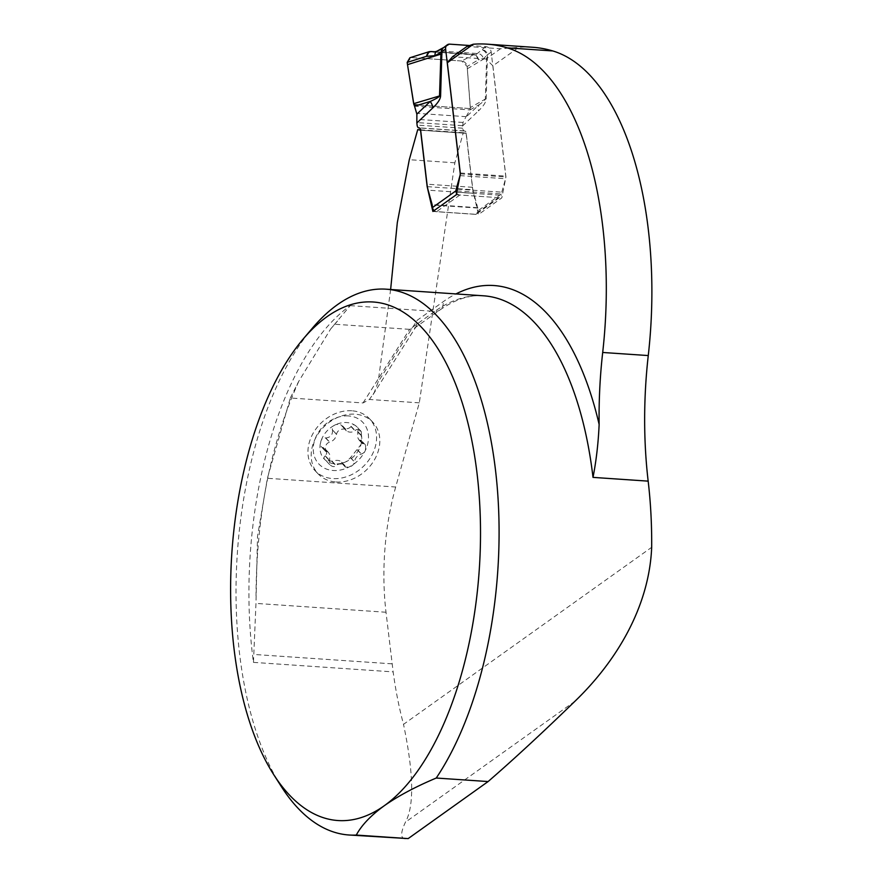 <?xml version="1.0" encoding="UTF-8"?>
<svg xmlns="http://www.w3.org/2000/svg" width="883" height="883" viewBox="0 0 883 883"><rect width="100%" height="100%" fill="white"/><g stroke="black" fill="none" stroke-linecap="round" stroke-linejoin="round"><path stroke-width="0.66" stroke-dasharray="4.42 3.31" d="M290.319 398.001L298.642 381.522L330.617 329.039L350.22 305.639A273.542 130.518 -86.1 0 0 253.454 662.382L255.971 603.398L257.516 536.356L267.394 478.288L290.319 398.001L363.045 402.946L369.403 399.458L374.271 392.471L378.167 381.886L417.096 320.341L443.145 301.754A284.481 135.739 93.9 0 1 455.948 293.929M420.661 130.198L466.103 133.289L463.288 132.726L454.855 162.803L419.293 402.847L395.683 487.019L267.394 478.288M335.993 481.975A37.616 30.287 136.4 0 0 373.862 460.794A37.616 30.287 136.4 0 0 372.725 422.129A37.616 30.287 136.4 0 0 355.01 414.182A37.616 30.287 136.4 0 0 317.14 435.363A37.616 30.287 136.4 0 0 318.277 474.028A37.616 30.287 136.4 0 0 335.993 481.975M395.683 487.019A164.128 78.311 93.9 0 0 386.014 612.239L393.156 671.886A273.542 130.518 -86.1 0 0 403.52 724.347L651.676 547.305M466.103 133.289L472.736 189.735L478.454 214.558L501.842 197.869L505.937 176.942L492.891 65.85L518.829 47.34L500.518 48.753L466.941 46.468M532.493 47.252A400.054 190.894 -86.1 0 0 518.829 47.34M281.258 786.455A273.542 130.518 93.9 0 1 312.45 328.101M405.396 838.839C400.418 838.431 400.429 832.868 405.44 822.172C414.348 805.892 413.708 773.287 403.52 724.347M390.628 289.481L378.167 381.886M350.22 305.639L434.767 311.39L409.613 329.337L334.502 324.227M392.074 663.839L254.061 654.458M363.045 402.946L409.613 329.337L414.602 328.057L416.257 326.313L417.096 320.341M460.374 173.841L505.937 176.942M456.268 194.768L501.842 197.869M432.88 211.456L478.454 214.558M427.361 186.655L472.736 189.735M463.288 132.726L420.595 129.823M492.891 65.85L486.136 59.006L500.518 48.753M486.136 59.006L452.56 56.722M351.776 410.783A37.616 30.287 136.4 0 0 313.906 431.964A37.616 30.287 136.4 0 0 315.043 470.639A37.616 30.287 136.4 0 0 363.167 466.61A37.616 30.287 136.4 0 0 369.491 418.73A37.616 30.287 136.4 0 0 351.776 410.783M326.82 451.666L325.639 451.39C324.701 446.566 325.993 443.487 329.502 442.129L329.745 442.14C333.553 440.794 335.816 438.211 336.533 434.392L336.478 434.16C337.56 430.352 340.606 428.663 345.595 429.083L346.324 430.838C349.238 432.626 352.118 432.604 354.966 430.783L355.154 430.573C356.522 428.917 358.564 429.226 361.29 431.522L361.335 441.699L362.516 443.674L365.352 444.778C366.29 449.59 365.01 452.67 361.5 454.028L361.257 454.017C357.438 455.363 355.176 457.957 354.469 461.765L354.524 461.997C353.432 465.805 350.396 467.493 345.408 467.074L344.679 465.319C341.765 463.531 338.884 463.553 336.037 465.374L335.849 465.584C334.48 467.239 332.438 466.93 329.712 464.635L329.657 454.458L328.487 452.482L321.28 446.809L320.452 444.579L320.761 441.853C321.313 439.017 322.869 437.692 325.452 437.88L329.502 442.129M325.452 437.88L325.75 437.957C330.452 437.504 332.714 434.922 332.538 430.198L336.533 434.392M329.16 460.264L325.11 456.014L326.655 453.608L326.489 451.566L324.867 448.674L322.77 447.416M325.11 456.014C323.454 457.471 323.686 458.95 325.794 460.429L332.041 461.191C336.522 459.922 339.536 460.12 341.103 461.809L341.103 461.964C341.566 463.122 343.167 463.067 345.904 461.798L350.474 457.747L360.97 444.591C361.809 441.776 361.522 440.319 360.121 440.242L358.884 439.877L357.747 437.482L357.792 431.644C358.509 429.204 357.891 427.328 355.937 426.003C354.039 424.27 352.427 424.381 351.103 426.323L350.981 426.599C348.112 429.557 345.087 429.348 341.92 425.981L339.944 423.917L335.838 424.635C333.023 425.639 331.887 427.394 332.427 429.911L332.538 430.198M332.427 429.911L336.478 434.16M346.324 430.838L341.92 425.981L345.904 430.164M341.787 425.694L345.838 429.944M351.103 426.323L355.154 430.573M357.792 431.644L361.842 435.893M361.29 431.522L355.937 426.003A22.925 18.466 136.4 0 0 335.838 424.635A22.925 18.466 136.4 0 0 320.761 441.853A22.925 18.466 136.4 0 0 325.794 460.429A22.925 18.466 136.4 0 0 345.904 461.798A22.925 18.466 136.4 0 0 360.97 444.591A22.925 18.466 136.4 0 0 355.937 426.003M365.352 444.778L360.827 440.076L360.121 440.242L364.171 444.491M357.449 449.778L361.5 454.028M350.474 457.747L354.524 461.997M344.679 465.319L341.103 461.809L345.087 465.992M345.408 467.074L341.059 462.493L345.154 466.213M331.798 461.334L335.849 465.584M329.712 464.635L325.794 460.429M348.52 415.926A30.276 24.382 136.4 0 0 314.05 455.297A30.276 24.382 136.4 0 0 360.032 458.432A30.276 24.382 136.4 0 0 348.52 415.926M431.655 51.523L472.913 54.393C476.092 54.779 477.902 56.589 478.365 59.834L483.332 58.962L486.699 55.441L485.341 99.062C485.153 100.055 483.056 101.964 479.039 104.79L465.672 117.45L469.955 109.933L479.039 104.79A13.675 10.673 -133.5 0 0 478.509 110.861C483.465 106.137 486.014 102.174 486.169 98.973A13.675 0.872 -178.1 0 0 485.341 99.062L470.363 107.538L467.162 66.479C466.489 63.355 464.69 61.534 461.754 61.015L474.028 54.404L472.913 54.393M457.03 190.905L501.5 193.929A4.106 1.954 93.9 0 1 501.787 192.163L505.562 178.719A3.422 1.634 -86.1 0 0 505.76 176.103L491.191 52.086A5.475 4.481 -125.5 0 0 488.476 47.605L488.067 47.34A5.475 4.481 -125.5 0 0 485.793 46.611L469.37 45.497M456.765 192.251L501.334 195.286L501.5 193.929L478.089 210.64L477.78 208.068A1.611 0.762 -86.1 0 0 477.714 207.693L473.718 193.278A25.75 12.285 93.9 0 1 472.571 187.295L466.224 133.322A3.422 1.634 -86.1 0 0 464.966 131.07L464.193 130.905A4.106 1.954 93.9 0 1 462.67 128.201L462.979 122.461L465.672 117.45M456.621 193.002A4.106 3.355 -125.5 0 0 459.877 195.011L498.255 197.626A4.106 3.355 -125.5 0 0 500.175 197.108A4.106 3.355 -125.5 0 0 501.334 195.286M459.877 195.011L436.566 211.644L474.944 214.249L498.255 197.626M436.566 211.644A4.106 3.355 -125.5 0 1 434.127 210.562M478.089 210.64A4.106 3.355 -125.5 0 1 476.875 213.73A4.106 3.355 -125.5 0 1 474.944 214.249M486.169 98.973L487.493 54.724C486.765 51.578 484.745 49.901 481.434 49.713C484.27 50.309 486.014 52.196 486.688 55.386A13.675 4.382 173.3 0 1 487.493 54.724L491.191 52.086M443.167 47.77L445.462 47.263L443.067 47.837M461.754 61.015L411.39 57.583L429.591 51.556M411.39 57.583L409.867 57.759M467.372 68.731L486.732 57.252A13.675 0.872 -178.1 0 1 487.559 57.163M470.363 107.538L469.955 109.933L414.546 106.159M485.793 46.611L475.805 54.757L474.028 54.404L475.948 55.022L433.928 51.998L438.796 50.916A5.475 4.062 61.2 0 0 436.765 51.269M449.811 44.161L438.796 50.916L477.604 53.554A5.475 4.801 -134.9 0 1 483.332 58.962M476.014 55.055L478.365 59.834L467.162 66.479M487.504 54.901A13.675 3.609 175.3 0 0 486.699 55.441M418.321 105.033L470.341 108.576L467.162 66.479L461.754 61.015L411.39 57.583L407.195 62.406M419.293 402.847L369.403 399.458M414.414 328.189L439.911 309.999A10.938 8.951 54.5 0 1 434.767 311.39A273.542 130.518 93.9 0 1 483.553 295.805C469.535 294.723 454.977 299.458 439.911 309.999A10.938 8.951 54.5 0 0 443.145 301.754M253.454 662.382L393.156 671.886M386.014 612.239L255.971 603.398M454.855 162.803L409.293 159.702M575.032 701.179L405.44 822.172M325.75 437.957L329.745 442.14M325.341 455.871L329.337 460.065M323.079 447.504L327.063 451.688M350.981 426.599L354.966 430.783M357.681 431.908L361.666 436.103M359.944 440.286L363.939 444.469M357.273 449.822L361.257 454.017M350.474 457.582L354.469 461.765M332.041 461.191L336.037 465.374M474.028 54.404L435.551 51.788M462.427 126.103L478.509 110.861M477.78 208.068L432.217 204.966M477.714 207.693L432.14 204.591M473.718 193.278L428.145 190.176M472.571 187.295L426.997 184.194M466.224 133.322L420.661 130.22M464.966 131.07L419.392 127.969M464.193 130.905L418.619 127.814M462.67 128.201L417.107 125.099M466.18 116.677L416.809 113.322M462.383 125.673L416.798 122.571M462.979 122.461L416.699 119.315M470.341 108.576L413.928 104.735M457.372 189.139L501.787 192.163M460.021 175.618L505.562 178.719M460.275 173.013L505.76 176.103M298.686 381.544C270.728 443.432 256.512 514.855 256.015 595.815M330.606 329.028L337.538 321.004M373.045 394.624L416.412 326.07M315.043 470.639L318.277 474.028M369.491 418.73L372.725 422.129M325.639 451.39L321.28 446.809M328.487 452.482L324.867 448.674M345.595 429.083L341.302 424.58M362.516 443.674L358.884 439.877M475.948 55.022L435.772 51.722M476.875 213.73L500.175 197.108"/><path stroke-width="1.32" d="M648.265 355.562A273.542 130.518 93.9 0 0 552.758 50.938A400.054 190.894 -86.1 0 0 532.493 47.252L486.93 44.15A400.054 190.894 93.9 0 1 507.195 47.837A273.542 130.518 -86.1 0 1 602.692 352.472A273.542 130.518 93.9 0 0 599.138 424.469C598.31 443.089 596.268 460.727 593.012 477.383L648.166 481.136A273.542 130.518 -86.1 0 1 648.265 355.562L602.692 352.472M488.111 781.554L408.167 838.596L356.302 835.064C361.511 825.263 370.838 815.484 384.282 805.726A259.867 123.995 -86.1 0 0 473.696 450.485A259.867 123.995 -86.1 0 0 303.211 338.984L312.45 328.101A273.542 130.518 93.9 0 1 386.125 289.183A273.542 130.518 93.9 0 1 496.367 477.99A273.542 130.518 93.9 0 1 436.246 778.033L488.111 781.554C513.862 759.237 542.835 732.437 575.032 701.179C616.753 660.992 649.27 606.466 651.676 547.305A273.542 130.518 -86.1 0 0 648.166 481.136M356.302 835.064A273.542 130.518 93.9 0 1 348.995 834.998A273.542 130.518 93.9 0 1 281.258 786.455L273.587 774.424A259.867 123.995 -86.1 0 0 384.282 805.726C398.156 796.002 415.474 786.775 436.246 778.033M408.167 838.596L348.995 834.998M303.211 338.984A259.867 123.995 -86.1 0 0 273.587 774.424M420.595 129.823L417.725 129.624L409.293 159.702L397.306 222.682L390.628 289.481M417.725 129.624L420.529 130.198L427.162 186.644L432.88 211.456L456.268 194.768L460.374 173.841L447.317 62.748L473.266 44.238A400.054 190.894 93.9 0 1 486.93 44.15M447.317 62.748L452.56 56.722L466.941 46.468L473.266 44.238M435.551 51.788L430.639 51.523M429.127 51.689L409.867 57.759L407.195 62.406L407.505 64.658L440.904 54.128L441.632 49.095L447.239 44.856A5.475 4.481 -125.5 0 0 445.617 48.984L460.186 173.013A3.422 1.634 93.9 0 1 459.988 175.618L456.213 189.061A4.106 1.954 -86.1 0 0 455.937 190.827L457.03 190.905M432.935 107.759A13.675 10.673 -133.5 0 0 430.231 101.468L414.546 106.159L416.864 114.128L430.231 101.468C436.125 98.775 439.226 96.931 439.513 95.949A13.675 0.872 -178.1 0 0 440.595 95.872C440.44 99.073 437.891 103.035 432.935 107.759L416.853 123.002L417.107 125.099A4.106 1.954 -86.1 0 0 418.619 127.814L419.392 127.969A3.422 1.634 93.9 0 1 420.661 130.22L426.997 184.194A25.75 12.285 -86.1 0 0 428.145 190.176L432.14 204.591A1.611 0.762 93.9 0 1 432.217 204.966L432.515 207.538L455.937 190.827L456.765 192.251M456.621 193.002A4.106 3.355 -125.5 0 1 456.18 192.207M434.127 210.562A4.106 3.355 -125.5 0 1 432.515 207.538M469.37 45.497L449.811 44.161A5.475 4.481 -125.5 0 0 447.67 44.591L447.284 44.823A5.475 4.481 -125.5 0 0 447.239 44.856M443.255 47.704L441.953 49.967L440.595 95.872M441.941 51.799A13.675 3.609 175.3 0 1 440.871 52.329L435.043 55.673L426.544 56.313L429.138 51.667M418.321 105.033L413.928 104.735L407.505 64.658L413.663 103.686L439.513 95.949L440.904 54.128A13.675 0.872 -178.1 0 0 441.986 54.062M416.864 114.128L416.853 123.002M414.546 106.159L413.663 103.686M407.195 62.406L426.544 56.313C427.151 53.289 428.862 51.689 431.655 51.523L433.906 51.998L436.765 51.269L443.167 47.77M436.721 51.291A5.475 4.062 61.2 0 0 435.043 55.673M386.125 289.183L483.553 295.805A273.542 130.518 93.9 0 1 593.012 477.383M455.948 293.929A284.481 135.739 93.9 0 1 599.138 424.469M552.758 50.938L507.195 47.837M445.617 48.984L441.919 51.622A13.675 4.382 173.3 0 1 440.871 52.274M456.213 189.061L457.372 189.139M435.772 51.722L429.259 51.644"/></g></svg>
